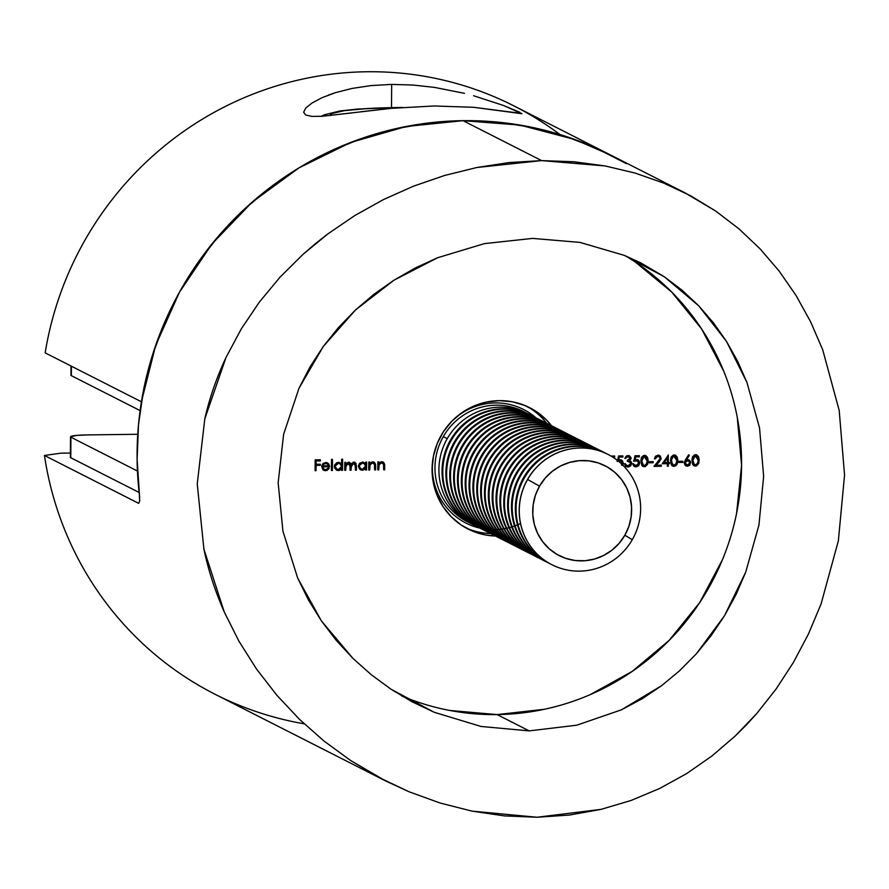 <?xml version="1.0" encoding="UTF-8"?>
<svg xmlns="http://www.w3.org/2000/svg" width="889" height="889" viewBox="0 0 889 889"><rect width="100%" height="100%" fill="white"/><g stroke="black" fill="none" stroke-linecap="round" stroke-linejoin="round"><path stroke-width="1.33" d="M527.188 406.484A68.053 66.419 -63.1 0 1 546.635 423.242A68.053 66.419 116.9 0 0 527.199 406.484M551.547 425.742L546.368 419.864L536.323 411.574L524.821 405.462L512.32 401.772L499.307 400.639A68.053 66.419 -63.1 0 1 529.666 407.684A68.053 66.419 -63.1 0 1 551.536 425.742M544.513 709.255L497.118 714.589L529.166 730.88L481.038 726.469L434.232 712.278L412.129 701.821L391.093 689.264L371.202 674.662L352.911 658.349L336.286 640.402L321.34 620.811L308.405 599.919L297.659 578.017L282.935 531.222L278.157 482.794L283.624 434.288L298.982 388.282L310.139 366.679L323.329 346.421L338.509 327.463L355.533 309.95L374.036 294.215L393.971 280.202L415.33 267.945L437.599 257.743L484.361 243.63L532.6 238.396L580.017 242.408L624.345 255.387L640.847 262.922L664.35 276.79L682.196 290.325L698.643 305.727L713.411 322.774L726.402 341.254L737.626 361.223L747.004 382.603L759.55 428.009L763.64 476.348L758.95 524.988L745.738 572.105L736.114 594.397L724.535 615.688L711.244 635.513L696.276 653.893L679.585 670.762L661.516 685.752L642.147 698.787L621.4 709.833L576.783 725.191L529.166 730.88L497.118 714.589A247.464 241.508 116.9 0 0 732.203 531.489A247.464 241.508 116.9 0 0 625.9 256.021L635.124 261.888L671.695 292.037L701.621 328.963L723.757 371.246M304.16 723.813A329.963 322.018 -63.1 0 1 44.45 455.468A329.963 322.018 116.9 0 0 215.005 694.242L385.759 781.009L350.788 760.617L324.041 741.07L299.415 719.29L276.879 695.287L256.565 669.095L238.997 641.302L224.261 611.999C215.005 590.841 208.215 569.882 203.892 549.102L197.247 483.938L204.814 418.797C209.426 398.35 216.505 377.858 226.062 357.345L241.319 328.852L259.344 302.116L280.057 277.146L302.982 254.387L315.206 243.842L327.941 233.84L354.955 215.449L383.603 199.503L413.463 186.19L444.556 175.489L476.826 167.51L509.264 162.543L541.623 160.609L463.025 120.671A329.963 322.018 116.9 0 0 139.34 494.14L139.684 501.063L138.695 503.363L44.45 455.468L60.941 453.168L70.409 453.046L60.941 453.168L44.45 455.468L138.695 503.363L139.684 500.996M626.345 163.632L595.986 148.041L564.115 135.839L531.089 127.149L497.262 122.082L463.025 120.671L541.623 160.609L573.805 161.742L605.131 165.943L635.102 173.066L663.794 183.112L684.719 192.691L715.734 211.071L738.97 228.84L760.128 248.887L779.108 271.034L795.977 295.359L810.624 321.807L822.714 349.788L839.194 410.429L844.55 475.037L838.36 540.812L821.058 604.02L808.445 634.024L793.51 662.272L776.264 688.819L756.772 713.5L746.316 724.968L735.381 735.859L712.033 755.917L686.619 773.619L659.582 788.51L631.09 800.456L601.031 809.368L569.438 815.057L537.034 817.247L504.419 815.902L472.115 811.146L440.133 803.034L408.951 791.732L385.759 781.009M737.248 417.263L741.582 465.247L736.581 513.342M722.446 559.714L699.71 602.575L669.261 640.269L632.268 671.362L590.14 694.653M401.65 695.909A247.464 241.508 116.9 0 0 497.118 714.589L449.801 710.467M685.43 459.78L684.208 462.958L685.119 465.291L687.43 466.214L689.808 465.247L690.575 461.613L688.864 459.891L686.53 459.791L689.386 455.368L688.653 454.79L684.208 462.958L685.908 465.869L687.43 466.214L690.797 462.847L689.108 460.002L686.53 459.791L689.386 455.368L688.653 454.79L685.43 459.78M675.373 455.212L677.774 460.635L675.584 455.301L674.118 454.968L670.506 460.735L672.64 466.069L675.829 465.825L677.318 463.791L677.751 459.68L677.107 456.913L675.229 455.157L673.195 455.124L671.151 457.002L670.517 460.102L671.362 464.903L674.04 466.392L672.428 465.958M657.916 456.29L660.049 457.602L660.027 459.446L653.993 466.369L661.272 466.269L661.272 465.158L656.293 465.225L661.138 458.935L660.26 456.068L657.971 455.179L655.471 456.268L654.46 458.846L655.415 458.835L657.516 456.09L655.015 458.624L657.916 456.29L659.027 456.535L660.227 458.468L653.993 466.369L661.272 466.269L661.272 465.158L656.293 465.225L661.183 458.368L659.494 455.501L657.971 455.179L654.46 458.846L655.415 458.835L654.471 458.635L655.749 456.824L657.916 456.29M645.736 455.59L648.137 461.013L645.936 455.69L644.481 455.357L640.858 461.113L642.991 466.458L645.325 466.625L647.67 464.169L648.114 460.058L647.459 457.29L645.592 455.535L643.547 455.501L641.502 457.379L640.869 460.48L641.725 465.28L644.403 466.769L642.791 466.336M629.001 456.835L627.634 456.468L629.468 457.079L630.101 458.802L627.423 460.169L627.412 461.28L630.379 462.469L630.379 464.625L628.923 465.725L627.001 465.747L625.334 463.814L624.378 463.825L625.812 466.369L628.623 466.914L630.512 465.98L631.59 464.036L631.501 462.413L629.868 460.591L631.057 457.679L629.379 455.824L627.378 455.635L625.923 456.379L624.823 458.391L627.634 456.468L625.378 458.168L628.034 456.679L630.179 458.357L627.423 460.169L627.412 461.28L629.49 461.669L630.69 463.536L627.945 465.869L624.378 463.825L626.212 466.614L627.923 466.981L631.646 463.425L629.868 460.591L631.134 458.346L629.59 455.924L628.034 455.568L624.823 458.391L625.789 458.38L624.878 458.179L625.734 457.502M612.788 457.146L614.677 457.124L614.688 456.013L610.999 456.057L614.688 456.013L614.677 457.124L612.788 457.146M368.746 470.014L369.713 470.003L370.08 464.514L372.569 462.869L374.48 464.069L374.647 469.937L375.614 469.925L375.558 464.458L374.591 462.524L371.88 462.002L369.757 463.502L369.768 462.069L368.802 462.08L368.746 470.014L369.713 470.003L369.891 465.003L372.569 462.869L373.647 463.08L372.169 462.669L374.569 464.402L374.647 469.937L375.614 469.925L375.636 465.88L374.08 462.191L372.747 461.891L369.757 463.502L369.768 462.069L368.802 462.08L368.746 470.014M344.732 470.325L345.688 470.314L346.177 464.458L348.277 463.18L349.91 464.18L350.088 470.259L351.044 470.237L351.477 464.503L353.633 463.113L355.222 463.98L355.433 470.181L356.4 470.17L355.978 463.313L353.355 462.169L350.922 464.091L350.022 462.691L348.444 462.202L345.743 463.758L345.743 462.38L344.788 462.391L344.732 470.325L345.688 470.314L345.721 466.969L348.277 463.18L349.144 463.358L347.877 462.969L350.11 466.214L350.088 470.259L351.044 470.237L351.066 467.158L353.633 463.113L354.533 463.302L353.233 462.902L355.467 465.88L355.433 470.181L356.4 470.17L356.422 465.88L355 462.391L353.811 462.136L350.922 464.091L348.444 462.202L345.743 463.758L345.743 462.38L344.788 462.391L344.732 470.325M331.419 470.492L332.386 470.481L332.464 459.346L331.497 459.357L331.419 470.492L332.386 470.481L332.464 459.346L331.497 459.357L331.419 470.492M315.095 470.703L316.051 470.692L316.084 465.403L320.34 465.347L320.351 464.236L316.095 464.28L316.117 460.947L320.373 460.891L320.384 459.78L315.162 459.846L315.095 470.703L316.051 470.692L316.084 465.403L320.34 465.347L320.351 464.236L316.095 464.28L316.117 460.947L320.373 460.891L320.384 459.78L315.162 459.846L315.095 470.703M499.307 400.639L486.283 402.106L473.726 406.117L462.147 412.518L451.968 421.075L443.6 431.443L437.344 443.222L433.454 455.979L432.087 469.203L433.276 482.405L436.988 495.051L443.078 506.686L451.301 516.842L461.358 525.132L472.859 531.244L485.35 534.934L495.495 536.045A68.053 66.419 -63.1 0 1 468.003 529.022A68.053 66.419 -63.1 0 1 434.054 453.312A68.053 66.419 -63.1 0 1 499.307 400.639M325.496 469.736L323.463 468.914L322.663 466.847L329.663 466.758L328.83 464.014L326.152 462.513L323.24 463.358L321.762 465.958L322.796 469.57L326.719 470.57L329.241 468.47L328.385 468.025L326.53 469.57L324.174 469.448L322.663 466.847L329.663 466.758L328.83 464.014L325.696 462.491L322.629 464.014L321.707 466.669L323.763 470.314L325.607 470.703L329.241 468.47L328.385 468.025L325.496 469.736M341.654 459.224L341.62 463.958L339.387 462.424L336.898 462.647L334.653 464.88L334.331 466.469L334.62 468.047L336.82 470.259L339.287 470.437L341.587 468.992L341.576 470.359L342.532 470.348L342.609 459.213L341.654 459.224L341.62 463.958L338.465 462.324L334.331 466.469L336.542 470.137L338.376 470.548L341.587 468.992L341.576 470.359L342.532 470.348L342.609 459.213L341.654 459.224M365.646 462.124L365.635 463.591L362.945 462.036L359.589 463.247L358.345 466.158L359.523 469.07L362.856 470.214L365.601 468.681L365.59 470.059L366.557 470.048L366.612 462.113L365.646 462.124L365.635 463.591L362.479 462.024L358.345 466.158L360.556 469.825L362.401 470.237L365.601 468.681L365.59 470.059L366.557 470.048L366.612 462.113L365.646 462.124M377.803 469.903L378.77 469.892L379.136 464.391L381.625 462.747L383.537 463.947L383.704 469.825L384.67 469.814L384.615 464.336L383.648 462.402L380.937 461.88L378.814 463.38L378.825 461.947L377.858 461.969L377.803 469.903L378.77 469.892L378.947 464.891L381.625 462.747L382.703 462.969L381.225 462.547L383.637 464.291L383.704 469.825L384.67 469.814L384.693 465.758L383.137 462.069L381.803 461.78L378.814 463.38L378.825 461.947L377.858 461.969L377.803 469.903M618.533 455.968L617.577 460.524L618.533 455.968L622.922 455.901L618.533 455.968M620.9 461.002L619.355 460.613L617.388 461.402L619.755 460.824L621.578 461.413L622.322 463.18L621.522 465.147M622.644 465.425L623.278 463.213L622.378 460.702L620.611 459.757L618.677 459.935L619.266 457.068L622.911 457.024L622.922 455.901L622.911 457.024L618.866 456.868L618.277 459.724L621.511 460.046L623.278 463.213L622.811 465.136M635.002 455.757L633.857 461.191L637.191 460.735L638.791 462.969L637.991 464.936L636.58 465.703L632.746 463.858L633.768 466.025L635.991 466.881L638.68 465.758L639.747 463.002L638.835 460.491L637.08 459.546L635.146 459.724L635.735 456.857L639.38 456.813L639.391 455.701L635.002 455.757L633.857 461.191L637.591 460.891L638.791 462.969L636.057 465.758L632.746 463.858L634.513 466.558L635.991 466.881L639.747 463.002L637.98 459.835L635.146 459.724L635.735 456.857L639.38 456.813L639.391 455.701L635.002 455.757M649.081 462.813L653.193 462.758L653.204 461.647L649.092 461.702L649.081 462.813L653.193 462.758L653.204 461.647L649.092 461.702L649.081 462.813M662.249 463.758L667.328 463.691L667.306 466.192L668.272 466.18L668.284 463.68L669.517 463.658L669.528 462.547L668.295 462.569L668.35 455.046L662.249 463.758L667.328 463.691L667.306 466.192L668.272 466.18L668.284 463.68L669.517 463.658L669.528 462.547L668.295 462.569L668.35 455.046L662.249 463.758M678.718 462.436L682.841 462.38L682.852 461.269L678.729 461.313L678.718 462.436L682.841 462.38L682.852 461.269L678.729 461.313L678.718 462.436M696.776 454.935L699.187 460.369L696.987 455.035L695.531 454.701L691.909 460.458L694.042 465.803L696.376 465.969L698.721 463.513L699.165 459.402L698.51 456.646L696.643 454.879L694.598 454.846L692.553 456.724L691.92 459.824L692.775 464.636L695.454 466.114L693.842 465.692M609.198 154.319L513.964 105.924A329.963 322.018 116.9 0 0 45.161 352.866L141.418 401.784A329.963 322.018 -63.1 0 1 610.221 154.83A329.963 322.018 116.9 0 0 463.025 120.671L428.776 122.949L394.872 128.894L361.712 138.428L329.663 151.452L299.093 167.81L270.323 187.335L243.697 209.793L219.516 234.929L198.036 262.477L179.511 292.114L164.132 323.518L152.097 356.333L143.518 390.182L138.495 424.686L137.106 459.469L139.673 497.962M465.592 527.722A68.053 66.419 116.9 0 0 490.584 533.556A68.053 66.419 -63.1 0 1 465.58 527.722M601.031 809.368L537.034 817.247L472.115 811.146L440.133 803.034L408.951 791.732L379.181 777.575L350.788 760.617L324.041 741.07L299.415 719.29L276.879 695.287L256.565 669.095L238.997 641.302L224.261 611.999L203.892 549.102L197.247 483.938L204.814 418.797L226.062 357.345L241.319 328.852L259.344 302.116L280.057 277.146L302.982 254.387L327.941 233.84L354.955 215.449L383.603 199.503L413.463 186.19L444.556 175.489L476.826 167.51L541.623 160.609L605.131 165.943L635.102 173.066L663.794 183.112L690.709 195.824L715.734 211.071L738.97 228.84M822.714 349.788L839.194 410.429L844.55 475.037L838.36 540.812L821.058 604.02L808.445 634.024L793.51 662.272L776.264 688.819L756.772 713.5L735.381 735.859M481.038 726.469L529.166 730.88L576.783 725.191L621.4 709.833L661.516 685.752L679.585 670.762L696.276 653.893L724.535 615.688L745.738 572.105L758.95 524.988L763.64 476.348L759.55 428.009L747.004 382.603L726.402 341.254L698.643 305.727L664.35 276.79L624.345 255.387L580.017 242.408L532.6 238.396L484.361 243.63L437.599 257.743L393.971 280.202L355.533 309.95L323.329 346.421L298.982 388.282L283.624 434.288L278.157 482.794L282.935 531.222L297.659 578.017L321.34 620.811L352.911 658.349L371.202 674.662L391.093 689.264L434.232 712.278L481.038 726.469M319.973 459.78L320.373 460.891L315.717 460.735L315.695 464.08L315.717 460.735L319.973 460.691L319.973 459.78M319.951 464.236L320.34 465.347L315.684 465.191L316.051 470.692L315.095 470.492L315.684 465.191L319.94 465.136L319.951 464.236M328.552 468.747L328.385 468.025L329.241 468.47L325.607 470.703L323.563 470.203M327.319 462.791L328.83 464.014L329.663 466.758L322.263 466.647L323.774 469.236L322.263 466.647L329.263 466.558L328.808 464.425L327.052 462.647M325.763 470.47L328.208 469.203L324.429 470.448M327.252 463.869L324.252 463.458L322.374 465.669L323.318 464.036L325.33 463.258L327.041 463.725M328.708 465.792L322.774 465.869L323.718 464.236L325.73 463.469L327.252 463.825L328.708 465.792L322.774 465.869L323.718 464.236L325.73 463.469L327.663 464.069L328.708 465.792M332.053 459.346L332.386 470.481L331.419 470.281L331.986 470.281L332.053 459.346M342.209 459.224L342.532 470.348L341.576 470.159L342.209 459.224M336.398 470.048L338.887 470.237L341.187 468.792L338.376 470.548L336.331 470.025M336.42 470.059L337.187 470.281M339.754 469.948L340.531 469.448M336.664 469.07L334.909 466.636M335.842 464.025L337.464 463.158L339.965 463.636L341.598 466.414L338.42 469.57L336.987 469.236L334.886 466.258L335.853 464.014M339.754 463.536L338.076 463.102L340.298 463.969M334.886 466.258L338.476 463.302L334.886 466.258L336.787 469.125M341.598 466.414L340.665 468.659L338.42 469.57L336.209 468.681L335.286 466.469L336.242 464.225L338.476 463.302L340.698 464.169L341.598 466.414M345.343 462.38L345.743 463.758L345.343 462.38M349.477 462.391L350.922 464.091L348.877 462.113M354.8 462.302L356.422 465.88L356.4 470.17L355.433 469.981L356 469.97L355.567 463.102M353.633 463.113L350.666 466.947L351.044 470.237L350.088 470.048L350.666 466.947M348.277 463.18L345.31 466.769L345.688 470.314L344.732 470.114L345.532 464.847L347.555 463.002M347.877 462.969L348.844 463.213M350.722 465.792L351.111 464.214M351.9 463.336L354.267 463.18M366.201 462.113L366.557 470.048L365.59 469.848L366.201 462.113M361.201 469.97L363.768 469.636L365.201 468.481L362.401 470.237L360.345 469.714M363.768 469.636L364.546 469.136M360.678 468.77L358.923 466.325M363.768 463.236L362.09 462.791L363.979 463.325L365.623 466.103L362.434 469.259L361.001 468.936L358.9 465.958L359.234 464.58L361.479 462.858L364.323 463.658M358.9 465.958L362.49 462.991L358.9 465.958L360.801 468.825M365.623 466.103L364.69 468.359L362.434 469.259L360.234 468.381L359.312 466.158L360.256 463.914L362.49 462.991L364.723 463.869L365.623 466.103M369.357 462.069L369.757 463.502L369.357 462.069M373.88 462.091L375.636 465.88L375.614 469.925L374.647 469.725L375.214 469.725L375.158 464.247L373.513 461.902M372.569 462.869L369.491 464.803L369.713 470.003L368.746 469.803L369.313 469.803L369.668 464.302L371.28 462.825L373.48 463.025M370.491 463.28L371.28 462.825M378.414 461.958L378.814 463.38L378.414 461.958M382.937 461.98L384.693 465.758L384.67 469.814L383.704 469.614L384.27 469.603L384.215 464.136L382.57 461.791M381.625 462.747L378.547 464.68L378.77 469.892L377.803 469.692L378.37 469.681L378.725 464.191L380.336 462.713L382.537 462.913M379.547 463.169L380.336 462.713M614.288 456.013L614.277 456.924L612.465 456.946L614.277 456.924L614.288 456.013M622.522 455.913L622.511 456.813L618.866 456.868L618.277 459.724L618.866 456.868L622.511 456.813L622.522 455.913M621.311 459.946L622.878 463.013L622.467 464.803M621.178 461.213L619.355 460.613L616.988 461.202L621.122 461.102L622.322 463.18L622.056 464.402M622.233 465.225L622.878 463.013L621.944 460.469M629.39 455.824L631.134 458.346L629.468 460.391L631.023 461.502L631.646 463.425L627.923 466.981L626.012 466.503M626.156 465.358L624.934 463.602L626.412 465.469M629.29 461.569L627.412 461.091M628.923 455.601L629.79 456.113M630.534 457.135L630.657 458.813L629.468 460.391L631.09 462.202L630.846 464.814M630.846 464.803L630.101 465.792M628.223 466.714L625.534 466.247M629.068 456.879L626.234 456.935M638.98 455.701L639.38 456.813L635.335 456.657L634.746 459.513L635.335 456.657L638.98 456.602L638.98 455.701M637.78 459.735L639.747 463.002L635.991 466.881L634.302 466.436L636.924 466.447M633.357 463.847L634.69 465.38M637.369 460.791L633.457 460.991L635.824 460.402L637.646 461.002M634.724 465.392L633.301 463.636M638.269 465.569L639.347 462.802L638.413 460.258M638.28 465.558L639.147 464.069M644.403 466.769L648.137 461.013L644.403 466.769M642.458 466.18L644.925 466.414L647.014 464.547L647.737 460.813L647.036 457.035M644.925 466.414L645.781 465.992M647.714 459.857L647.614 458.902M647.059 457.09L645.192 455.335M643.314 465.325L641.48 462.38L641.847 457.946L643.38 456.401L645.625 456.868M645.27 456.602L644.103 456.257L647.17 461.024L646.748 463.758L644.436 465.658L643.436 465.414L641.825 461.091L644.103 456.257L641.414 460.891L643.247 465.303M644.503 456.468L646.714 458.113L647.17 461.024L646.347 464.58L644.436 465.658L642.214 464.025L641.902 459.602L643.136 456.968L645.07 456.49M652.804 461.647L653.193 462.758L649.081 462.602L652.793 462.558L652.804 461.647M659.294 455.401L661.183 458.368L658.993 462.291L655.893 465.025L660.594 459.291M660.871 465.169L661.272 466.269L654.193 466.158L660.871 466.069L660.871 465.169M658.816 456.446L658.049 456.135M658.816 455.168L660.56 456.913L660.738 458.735M659.127 456.69L658.382 456.235M667.939 455.357L668.295 462.569L667.939 455.357M669.128 462.558L669.517 463.658L667.883 463.469L668.272 466.18L667.306 465.992L667.883 463.469L669.117 463.458L669.128 462.558M666.928 463.491L662.394 463.547L666.928 463.491M666.961 457.657L663.739 462.413L666.961 457.657M667.328 462.58L664.139 462.613L667.361 457.857L667.328 462.58L664.139 462.613L667.361 457.857L667.328 462.58M674.04 466.392L677.774 460.635L674.04 466.392M672.106 465.803L674.573 466.036L676.651 464.169L677.374 460.435L676.673 456.657M674.573 466.036L675.429 465.614M677.351 459.48L677.251 458.524M676.085 455.79L674.829 454.946M672.962 464.947L671.117 462.002L671.495 457.568L673.017 456.013L675.262 456.49M674.918 456.224L673.74 455.879L676.818 460.646L676.385 463.38L674.084 465.269L673.084 465.036L671.062 460.513L673.74 455.879L671.062 460.513L672.884 464.925M674.14 456.09L676.362 457.735L676.818 460.646L675.984 464.202L674.084 465.269L671.851 463.647L671.551 459.224L672.773 456.59L674.707 456.113M682.441 461.269L682.841 462.38L678.729 462.224L682.441 462.18L682.441 461.269M688.608 454.857L689.386 455.368L686.53 459.791L688.608 454.857M688.897 459.902L690.797 462.847L687.43 466.214L685.719 465.758M685.908 465.869L688.319 465.747M687.675 465.947L690.142 463.947L689.475 460.358M690.342 462.013L690.175 461.413M689.486 460.369L688.464 459.68M686.23 464.769L684.952 463.636L684.941 461.913L686.597 460.624L688.686 461.147M688.419 460.958L687.03 460.58L688.619 461.047L689.831 462.925L687.486 465.103L684.763 462.78L686.164 464.747M685.163 462.98L687.03 460.58L684.763 462.78L687.43 460.791L689.086 461.358L689.831 462.925L689.097 464.491L687.486 465.103L685.875 464.525L685.163 462.98M695.454 466.114L699.187 460.369L695.454 466.114M693.509 465.525L695.976 465.758L698.065 463.891L698.776 460.158L698.087 456.379M695.976 465.758L696.832 465.347M698.754 459.202L698.665 458.257M698.109 456.435L696.231 454.679M694.365 464.68L692.531 461.724L692.898 457.302L694.431 455.746L696.676 456.213M696.32 455.957L695.154 455.613L698.221 460.369L697.798 463.102L695.487 465.003L694.487 464.758L692.875 460.435L695.154 455.613L692.464 460.235L694.287 464.647M695.554 455.813L697.765 457.457L698.221 460.369L697.398 463.925L695.487 465.003L693.264 463.369L692.953 458.946L694.187 456.313L696.12 455.835M70.776 456.946L70.776 457.746L139.151 492.484L70.776 457.746L70.92 437.221L137.439 471.026L70.92 437.221A20.625 2.045 -179.6 0 1 70.52 436.821L70.776 457.746A20.625 2.045 0.4 0 1 70.375 457.335L70.52 436.821A20.625 2.045 -179.6 0 1 87.133 434.921L76.576 435.41L70.52 436.821M137.751 434.277L87.133 434.921L137.751 434.277M71.02 366.001L70.953 375.258A20.625 2.045 0.4 0 0 71.342 375.658L140.106 410.607L71.342 375.658L71.353 374.858M71.342 375.658L71.409 366.201L71.342 375.658M519.809 112.303L503.463 105.469L473.559 95.723L503.463 105.469L521.91 113.714L473.581 107.291L434.121 105.98L391.349 108.347L322.096 116.292L311.995 116.403L305.716 115.048L303.638 112.181L305.805 108.002L312.072 102.968L322.118 97.646L335.664 92.6L352.111 88.433L371.08 85.577L391.671 84.411L413.085 85.044L434.465 87.389L464.469 93.334M521.743 113.459L473.581 107.291L434.121 105.98L391.349 108.347L360.512 111.814M352.111 88.433L371.08 85.577L391.671 84.411L391.516 107.536L391.671 84.411L413.085 85.044L434.465 87.389M559.97 134.539A329.963 322.018 -63.1 0 0 45.161 352.866L141.418 401.784L155.686 345.388L179.456 292.214L211.982 243.942L252.265 202.047L299.037 167.843L350.855 142.407L406.095 126.516L463.025 120.671L519.898 125.06L574.927 139.54L611.165 155.319M328.474 95.056L335.664 92.6M305.805 108.002L312.072 102.968L322.118 97.646M352.133 112.903L322.096 116.292L311.995 116.403L305.716 115.048L303.638 112.192M527.533 479.427L527.61 479.46A61.863 60.374 -63.1 0 1 607.976 454.412A61.863 60.374 116.9 0 0 607.898 454.379A61.863 60.374 116.9 0 0 527.533 479.427A61.863 60.374 -63.1 0 1 607.943 454.401A61.863 60.374 -63.1 0 1 632.29 539.679A61.863 60.374 116.9 0 0 610.665 455.868A61.863 60.374 116.9 0 0 527.61 479.46L539.512 486.161A50.429 49.217 -63.1 0 1 607.209 466.925A50.429 49.217 -63.1 0 1 624.845 535.245L632.29 539.679L624.845 535.245L628.912 526.232L631.179 516.62L631.557 506.786L630.045 497.107L626.701 487.939L621.633 479.649L615.055 472.559L607.209 466.925L598.408 462.98L588.985 460.869L579.295 460.669L569.716 462.391L560.615 465.969L552.336 471.27L545.213 478.093L539.512 486.161L535.445 495.173L533.178 504.774L532.789 514.609L534.3 524.299L537.656 533.467L542.723 541.745L549.302 548.846L557.136 554.48L565.949 558.425L575.372 560.537L585.062 560.737L594.641 559.003L603.742 555.425L612.01 550.124L619.133 543.312L624.845 535.245A50.429 49.217 -63.1 0 1 557.136 554.48A50.429 49.217 -63.1 0 1 539.512 486.161L527.61 479.46A61.863 60.374 116.9 0 0 549.235 563.27A61.863 60.374 116.9 0 0 632.29 539.679A61.863 60.374 -63.1 0 1 551.925 564.726A61.863 60.374 -63.1 0 1 527.61 479.46L527.533 479.427A61.863 60.374 116.9 0 0 549.158 563.237A61.863 60.374 -63.1 0 1 527.533 479.427M546.046 561.648L546.046 561.648A61.863 60.374 -63.1 0 1 524.421 477.838A61.863 60.374 116.9 0 0 546.046 561.648A61.863 60.374 116.9 0 0 550.302 563.87A61.863 60.374 -63.1 0 1 548.735 563.104A61.863 60.374 -63.1 0 1 546.046 561.648M606.331 453.612A61.863 60.374 116.9 0 0 524.421 477.838A61.863 60.374 -63.1 0 1 604.787 452.79A61.863 60.374 -63.1 0 1 606.331 453.612M604.787 452.79L604.042 452.412A61.863 60.374 116.9 0 0 523.677 477.46L524.421 477.838L523.677 477.46A61.863 60.374 -63.1 0 1 604.42 452.601M542.19 559.692L542.19 559.692A61.863 60.374 -63.1 0 1 520.565 475.882A61.863 60.374 116.9 0 0 542.19 559.692A61.863 60.374 116.9 0 0 546.446 561.915A61.863 60.374 -63.1 0 1 544.879 561.148A61.863 60.374 -63.1 0 1 542.19 559.692M602.475 451.645A61.863 60.374 116.9 0 0 520.565 475.882A61.863 60.374 -63.1 0 1 600.931 450.834A61.863 60.374 -63.1 0 1 602.475 451.645M548.369 562.915A61.863 60.374 -63.1 0 1 545.301 561.27A61.863 60.374 -63.1 0 1 523.677 477.46A61.863 60.374 116.9 0 0 545.301 561.27A61.863 60.374 116.9 0 0 547.991 562.726L548.735 563.104M600.931 450.834L600.186 450.456A61.863 60.374 116.9 0 0 519.821 475.504L520.565 475.882L519.821 475.504A61.863 60.374 -63.1 0 1 600.564 450.645M538.334 557.725L538.334 557.725A61.863 60.374 -63.1 0 1 516.709 473.926A61.863 60.374 116.9 0 0 538.334 557.725A61.863 60.374 116.9 0 0 542.59 559.948A61.863 60.374 -63.1 0 1 541.023 559.181A61.863 60.374 -63.1 0 1 538.334 557.725M598.619 449.69A61.863 60.374 116.9 0 0 516.709 473.926A61.863 60.374 -63.1 0 1 597.075 448.878A61.863 60.374 -63.1 0 1 598.619 449.69M544.501 560.948A61.863 60.374 -63.1 0 1 541.445 559.314A61.863 60.374 -63.1 0 1 519.821 475.504A61.863 60.374 116.9 0 0 541.445 559.314A61.863 60.374 116.9 0 0 544.135 560.77L544.879 561.148M597.075 448.878L596.33 448.501A61.863 60.374 116.9 0 0 515.964 473.548L516.709 473.926L515.964 473.548A61.863 60.374 -63.1 0 1 596.697 448.689M534.478 555.769L534.478 555.769A61.863 60.374 -63.1 0 1 512.853 471.959A61.863 60.374 116.9 0 0 534.478 555.769A61.863 60.374 116.9 0 0 538.734 557.992A61.863 60.374 -63.1 0 1 537.167 557.225A61.863 60.374 -63.1 0 1 534.478 555.769M594.763 447.723A61.863 60.374 116.9 0 0 512.853 471.959A61.863 60.374 -63.1 0 1 593.219 446.911A61.863 60.374 -63.1 0 1 594.763 447.723M540.645 558.992A61.863 60.374 -63.1 0 1 537.589 557.347A61.863 60.374 -63.1 0 1 515.964 473.548A61.863 60.374 116.9 0 0 537.589 557.347A61.863 60.374 116.9 0 0 540.279 558.803L541.023 559.181M593.219 446.911L592.474 446.534A61.863 60.374 116.9 0 0 512.108 471.581L512.853 471.959L512.108 471.581A61.863 60.374 -63.1 0 1 592.841 446.723M530.622 553.803L530.622 553.803A61.863 60.374 -63.1 0 1 508.997 470.003A61.863 60.374 116.9 0 0 530.622 553.803A61.863 60.374 116.9 0 0 534.878 556.025A61.863 60.374 -63.1 0 1 533.3 555.258A61.863 60.374 -63.1 0 1 530.622 553.803M590.907 445.767A61.863 60.374 116.9 0 0 508.997 470.003A61.863 60.374 -63.1 0 1 589.363 444.956A61.863 60.374 -63.1 0 1 590.907 445.767M536.789 557.036A61.863 60.374 -63.1 0 1 533.733 555.392A61.863 60.374 -63.1 0 1 512.108 471.581A61.863 60.374 116.9 0 0 533.733 555.392A61.863 60.374 116.9 0 0 536.423 556.847L537.167 557.225M589.363 444.956L588.618 444.578A61.863 60.374 116.9 0 0 508.252 469.625L508.997 470.003L508.252 469.625A61.863 60.374 -63.1 0 1 588.985 444.767M526.755 551.847L526.755 551.847A61.863 60.374 -63.1 0 1 505.13 468.036A61.863 60.374 116.9 0 0 526.755 551.847A61.863 60.374 116.9 0 0 531.011 554.069A61.863 60.374 -63.1 0 1 529.444 553.302A61.863 60.374 -63.1 0 1 526.755 551.847M587.051 443.811A61.863 60.374 116.9 0 0 505.13 468.036A61.863 60.374 -63.1 0 1 585.495 442.989A61.863 60.374 -63.1 0 1 587.051 443.811M532.933 555.069A61.863 60.374 -63.1 0 1 529.877 553.425A61.863 60.374 -63.1 0 1 508.252 469.625A61.863 60.374 116.9 0 0 529.877 553.425A61.863 60.374 116.9 0 0 532.555 554.88L533.3 555.258M585.495 442.989L584.762 442.611A61.863 60.374 116.9 0 0 504.385 467.658L505.13 468.036L504.385 467.658A61.863 60.374 -63.1 0 1 585.129 442.8M522.899 549.891L522.899 549.891A61.863 60.374 -63.1 0 1 501.274 466.08A61.863 60.374 116.9 0 0 522.899 549.891A61.863 60.374 116.9 0 0 527.155 552.113A61.863 60.374 -63.1 0 1 525.588 551.347A61.863 60.374 -63.1 0 1 522.899 549.891M583.184 441.844A61.863 60.374 116.9 0 0 501.274 466.08A61.863 60.374 -63.1 0 1 581.639 441.033A61.863 60.374 -63.1 0 1 583.184 441.844M529.077 553.114A61.863 60.374 -63.1 0 1 526.01 551.469A61.863 60.374 -63.1 0 1 504.385 467.658A61.863 60.374 116.9 0 0 526.01 551.469A61.863 60.374 116.9 0 0 528.699 552.925L529.444 553.302M581.639 441.033L580.895 440.655A61.863 60.374 116.9 0 0 500.529 465.703L501.274 466.08L500.529 465.703A61.863 60.374 -63.1 0 1 581.273 440.844M519.043 547.924L519.043 547.924A61.863 60.374 -63.1 0 1 497.418 464.114A61.863 60.374 116.9 0 0 519.043 547.924A61.863 60.374 116.9 0 0 523.299 550.147A61.863 60.374 -63.1 0 1 521.732 549.38A61.863 60.374 -63.1 0 1 519.043 547.924M579.328 439.888A61.863 60.374 116.9 0 0 497.418 464.114A61.863 60.374 -63.1 0 1 577.783 439.077A61.863 60.374 -63.1 0 1 579.328 439.888M525.221 551.147A61.863 60.374 -63.1 0 1 522.154 549.513A61.863 60.374 -63.1 0 1 500.529 465.703A61.863 60.374 116.9 0 0 522.154 549.513A61.863 60.374 116.9 0 0 524.843 550.969L525.588 551.347M577.783 439.077L577.039 438.699A61.863 60.374 116.9 0 0 496.673 463.736L497.418 464.114L496.673 463.736A61.863 60.374 -63.1 0 1 577.417 438.888M515.187 545.968L515.187 545.968A61.863 60.374 -63.1 0 1 493.562 462.158A61.863 60.374 116.9 0 0 515.187 545.968A61.863 60.374 116.9 0 0 519.443 548.191A61.863 60.374 -63.1 0 1 517.876 547.424A61.863 60.374 -63.1 0 1 515.187 545.968M575.472 437.921A61.863 60.374 116.9 0 0 493.562 462.158A61.863 60.374 -63.1 0 1 573.927 437.11A61.863 60.374 -63.1 0 1 575.472 437.921M521.354 549.191A61.863 60.374 -63.1 0 1 518.298 547.546A61.863 60.374 -63.1 0 1 496.673 463.736A61.863 60.374 116.9 0 0 518.298 547.546A61.863 60.374 116.9 0 0 520.987 549.002L521.732 549.38M573.927 437.11L573.183 436.732A61.863 60.374 116.9 0 0 492.817 461.78L493.562 462.158L492.817 461.78A61.863 60.374 -63.1 0 1 573.549 436.921M511.331 544.001L511.331 544.001A61.863 60.374 -63.1 0 1 489.706 460.202A61.863 60.374 116.9 0 0 511.331 544.001A61.863 60.374 116.9 0 0 515.587 546.224A61.863 60.374 -63.1 0 1 514.02 545.457A61.863 60.374 -63.1 0 1 511.331 544.001M571.616 435.966A61.863 60.374 116.9 0 0 489.706 460.202A61.863 60.374 -63.1 0 1 570.071 435.154A61.863 60.374 -63.1 0 1 571.616 435.966M517.498 547.235A61.863 60.374 -63.1 0 1 514.442 545.59A61.863 60.374 -63.1 0 1 492.817 461.78A61.863 60.374 116.9 0 0 514.442 545.59A61.863 60.374 116.9 0 0 517.131 547.046L517.876 547.424M570.071 435.154L569.327 434.777A61.863 60.374 116.9 0 0 488.961 459.824L489.706 460.202L488.961 459.824A61.863 60.374 -63.1 0 1 569.693 434.965M507.475 542.046L507.475 542.046A61.863 60.374 -63.1 0 1 485.85 458.235A61.863 60.374 116.9 0 0 507.475 542.046A61.863 60.374 116.9 0 0 511.731 544.268A61.863 60.374 -63.1 0 1 510.153 543.501A61.863 60.374 -63.1 0 1 507.475 542.046M567.76 434.01A61.863 60.374 116.9 0 0 485.85 458.235A61.863 60.374 -63.1 0 1 566.215 433.187A61.863 60.374 -63.1 0 1 567.76 434.01M513.642 545.268A61.863 60.374 -63.1 0 1 510.586 543.624A61.863 60.374 -63.1 0 1 488.961 459.824A61.863 60.374 116.9 0 0 510.586 543.624A61.863 60.374 116.9 0 0 513.275 545.079L514.02 545.457M566.215 433.187L565.471 432.81A61.863 60.374 116.9 0 0 485.105 457.857L485.85 458.235L485.105 457.857A61.863 60.374 -63.1 0 1 565.837 432.999M503.607 540.09L503.607 540.09A61.863 60.374 -63.1 0 1 481.982 456.279A61.863 60.374 116.9 0 0 503.607 540.09A61.863 60.374 116.9 0 0 507.863 542.312A61.863 60.374 -63.1 0 1 506.297 541.534A61.863 60.374 -63.1 0 1 503.607 540.09M563.904 432.043A61.863 60.374 116.9 0 0 481.982 456.279A61.863 60.374 -63.1 0 1 562.359 431.232A61.863 60.374 -63.1 0 1 563.904 432.043M509.786 543.312A61.863 60.374 -63.1 0 1 506.73 541.668A61.863 60.374 -63.1 0 1 485.105 457.857A61.863 60.374 116.9 0 0 506.73 541.668A61.863 60.374 116.9 0 0 509.419 543.123L510.153 543.501M562.359 431.232L561.615 430.854A61.863 60.374 116.9 0 0 481.249 455.901L481.982 456.279L481.249 455.901A61.863 60.374 -63.1 0 1 561.981 431.043M499.751 538.123L499.751 538.123A61.863 60.374 -63.1 0 1 478.126 454.312A61.863 60.374 116.9 0 0 499.751 538.123A61.863 60.374 116.9 0 0 504.007 540.345A61.863 60.374 -63.1 0 1 502.441 539.579A61.863 60.374 -63.1 0 1 499.751 538.123M560.037 430.087A61.863 60.374 116.9 0 0 478.126 454.312A61.863 60.374 -63.1 0 1 558.492 429.265A61.863 60.374 -63.1 0 1 560.037 430.087M505.93 541.345A61.863 60.374 -63.1 0 1 502.874 539.712A61.863 60.374 -63.1 0 1 481.249 455.901A61.863 60.374 116.9 0 0 502.874 539.712A61.863 60.374 116.9 0 0 505.552 541.168L506.297 541.534M558.492 429.265L557.747 428.887A61.863 60.374 116.9 0 0 477.382 453.935L478.126 454.312L477.382 453.935A61.863 60.374 -63.1 0 1 558.125 429.087M495.895 536.167L495.895 536.167A61.863 60.374 -63.1 0 1 474.27 452.357A61.863 60.374 116.9 0 0 495.895 536.167A61.863 60.374 116.9 0 0 500.151 538.39A61.863 60.374 -63.1 0 1 498.585 537.623A61.863 60.374 -63.1 0 1 495.895 536.167M556.181 428.12A61.863 60.374 116.9 0 0 474.27 452.357A61.863 60.374 -63.1 0 1 554.636 427.309A61.863 60.374 -63.1 0 1 556.181 428.12M502.074 539.39A61.863 60.374 -63.1 0 1 499.007 537.745A61.863 60.374 -63.1 0 1 477.382 453.935A61.863 60.374 116.9 0 0 499.007 537.745A61.863 60.374 116.9 0 0 501.696 539.201L502.441 539.579M554.636 427.309L553.891 426.931A61.863 60.374 116.9 0 0 473.526 451.979L474.27 452.357L473.526 451.979A61.863 60.374 -63.1 0 1 554.269 427.12M492.039 534.2L492.039 534.2A61.863 60.374 -63.1 0 1 470.414 450.401A61.863 60.374 116.9 0 0 492.039 534.2A61.863 60.374 116.9 0 0 496.295 536.423A61.863 60.374 -63.1 0 1 494.728 535.656A61.863 60.374 -63.1 0 1 492.039 534.2M552.325 426.164A61.863 60.374 116.9 0 0 470.414 450.401A61.863 60.374 -63.1 0 1 550.78 425.353A61.863 60.374 -63.1 0 1 552.325 426.164M498.218 537.434A61.863 60.374 -63.1 0 1 495.151 535.789A61.863 60.374 -63.1 0 1 473.526 451.979A61.863 60.374 116.9 0 0 495.151 535.789A61.863 60.374 116.9 0 0 497.84 537.245L498.585 537.623M550.78 425.353L550.035 424.975A61.863 60.374 116.9 0 0 469.67 450.023L470.414 450.401L469.67 450.023A61.863 60.374 -63.1 0 1 550.413 425.164M488.183 532.244L488.183 532.244A61.863 60.374 -63.1 0 1 466.558 448.434A61.863 60.374 116.9 0 0 488.183 532.244A61.863 60.374 116.9 0 0 492.439 534.467A61.863 60.374 -63.1 0 1 490.872 533.7A61.863 60.374 -63.1 0 1 488.183 532.244M548.469 424.209A61.863 60.374 116.9 0 0 466.558 448.434A61.863 60.374 -63.1 0 1 546.924 423.386A61.863 60.374 -63.1 0 1 548.469 424.209M494.351 535.467A61.863 60.374 -63.1 0 1 491.295 533.822A61.863 60.374 -63.1 0 1 469.67 450.023A61.863 60.374 116.9 0 0 491.295 533.822A61.863 60.374 116.9 0 0 493.984 535.278L494.728 535.656M546.924 423.386L546.179 423.008A61.863 60.374 116.9 0 0 465.814 448.056L466.558 448.434L465.814 448.056A61.863 60.374 -63.1 0 1 546.546 423.197M484.327 530.288L484.327 530.288A61.863 60.374 -63.1 0 1 462.702 446.478A61.863 60.374 116.9 0 0 484.327 530.288A61.863 60.374 116.9 0 0 488.583 532.511A61.863 60.374 -63.1 0 1 487.005 531.733A61.863 60.374 -63.1 0 1 484.327 530.288M544.613 422.242A61.863 60.374 116.9 0 0 462.702 446.478A61.863 60.374 -63.1 0 1 543.068 421.43A61.863 60.374 -63.1 0 1 544.613 422.242M490.495 533.511A61.863 60.374 -63.1 0 1 487.439 531.866A61.863 60.374 -63.1 0 1 465.814 448.056A61.863 60.374 116.9 0 0 487.439 531.866A61.863 60.374 116.9 0 0 490.128 533.322L490.872 533.7M543.068 421.43L542.323 421.053A61.863 60.374 116.9 0 0 461.958 446.1L462.702 446.478L461.958 446.1A61.863 60.374 -63.1 0 1 542.69 421.242M480.471 528.322L480.471 528.322A61.863 60.374 -63.1 0 1 458.835 444.511A61.863 60.374 116.9 0 0 480.471 528.322A61.863 60.374 116.9 0 0 484.727 530.544A61.863 60.374 -63.1 0 1 483.149 529.777A61.863 60.374 -63.1 0 1 480.471 528.322M540.756 420.286A61.863 60.374 116.9 0 0 458.835 444.511A61.863 60.374 -63.1 0 1 539.212 419.464A61.863 60.374 -63.1 0 1 540.756 420.286M486.639 531.544A61.863 60.374 -63.1 0 1 483.583 529.911A61.863 60.374 -63.1 0 1 461.958 446.1A61.863 60.374 116.9 0 0 483.583 529.911A61.863 60.374 116.9 0 0 486.272 531.355L487.005 531.733M539.212 419.464L538.467 419.086A61.863 60.374 116.9 0 0 458.102 444.133L458.835 444.511L458.102 444.133A61.863 60.374 -63.1 0 1 538.834 419.286M476.604 526.366L476.604 526.366A61.863 60.374 -63.1 0 1 454.979 442.555A61.863 60.374 116.9 0 0 476.604 526.366A61.863 60.374 116.9 0 0 480.86 528.588A61.863 60.374 -63.1 0 1 479.293 527.822A61.863 60.374 -63.1 0 1 476.604 526.366M536.9 418.319A61.863 60.374 116.9 0 0 454.979 442.555A61.863 60.374 -63.1 0 1 535.345 417.508A61.863 60.374 -63.1 0 1 536.9 418.319M482.783 529.588A61.863 60.374 -63.1 0 1 479.727 527.944A61.863 60.374 -63.1 0 1 458.102 444.133A61.863 60.374 116.9 0 0 479.727 527.944A61.863 60.374 116.9 0 0 482.405 529.399L483.149 529.777M535.345 417.508L534.611 417.13A61.863 60.374 116.9 0 0 454.235 442.177L454.979 442.555L454.235 442.177A61.863 60.374 -63.1 0 1 534.978 417.319M472.748 524.399L472.748 524.399A61.863 60.374 -63.1 0 1 451.123 440.6A61.863 60.374 116.9 0 0 472.748 524.399A61.863 60.374 116.9 0 0 477.004 526.621A61.863 60.374 -63.1 0 1 475.437 525.855A61.863 60.374 -63.1 0 1 472.748 524.399M533.033 416.363A61.863 60.374 116.9 0 0 451.123 440.6A61.863 60.374 -63.1 0 1 531.489 415.552A61.863 60.374 -63.1 0 1 533.033 416.363M478.927 527.633A61.863 60.374 -63.1 0 1 475.859 525.988A61.863 60.374 -63.1 0 1 454.235 442.177A61.863 60.374 116.9 0 0 475.859 525.988A61.863 60.374 116.9 0 0 478.549 527.444L479.293 527.822M531.489 415.552L530.744 415.174A61.863 60.374 116.9 0 0 450.379 440.222L451.123 440.6L450.379 440.222A61.863 60.374 -63.1 0 1 531.122 415.363M468.892 522.443L468.892 522.443A61.863 60.374 -63.1 0 1 447.267 438.633A61.863 60.374 116.9 0 0 468.892 522.443A61.863 60.374 116.9 0 0 473.148 524.666A61.863 60.374 -63.1 0 1 471.581 523.899A61.863 60.374 -63.1 0 1 468.892 522.443M529.177 414.396A61.863 60.374 116.9 0 0 447.267 438.633A61.863 60.374 -63.1 0 1 527.633 413.585A61.863 60.374 -63.1 0 1 529.177 414.396M475.07 525.666A61.863 60.374 -63.1 0 1 472.003 524.021A61.863 60.374 -63.1 0 1 450.379 440.222A61.863 60.374 116.9 0 0 472.003 524.021A61.863 60.374 116.9 0 0 474.693 525.477L475.437 525.855M527.633 413.585L523.677 411.574A61.863 60.374 116.9 0 0 443.311 436.621A61.863 60.374 116.9 0 0 467.036 521.587M520.521 523.521A63.675 62.141 -63.1 0 1 457.724 518.02A63.675 62.141 -63.1 0 1 432.821 459.657A63.675 62.141 -63.1 0 0 479.904 528.122M524.254 411.874A61.863 60.374 116.9 0 0 443.311 436.621L447.267 438.633L443.311 436.621A61.863 60.374 116.9 0 0 467.614 521.887L471.581 523.899M452.901 420.141A63.675 62.141 -63.1 0 1 535.956 417.819A63.675 62.141 -63.1 0 0 452.901 420.141M551.925 564.726L551.847 564.682A61.863 60.374 -63.1 0 1 549.158 563.237A61.863 60.374 116.9 0 0 551.847 564.682A61.863 60.374 116.9 0 0 551.891 564.704M396.272 107.469A20.625 4.001 89.3 0 1 396.716 107.569L366.968 108.58L344.199 110.68L331.864 113.559L330.375 115.57A82.488 8.201 -179.6 0 1 396.716 107.569A20.625 4.001 -90.7 0 0 396.272 107.469M400.95 107.525L396.716 107.569M640.847 262.922L639.891 262.433M610.221 154.83L684.719 192.691M402.428 107.413L357.867 109.036L339.965 110.958L324.229 114.837L321.14 116.348"/></g></svg>
